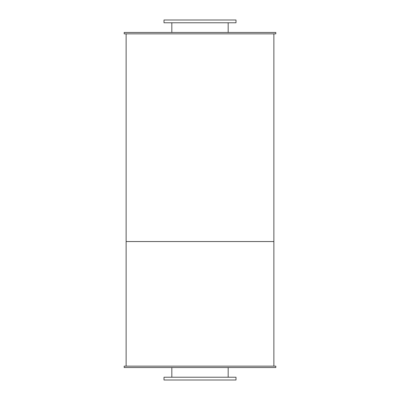 <?xml version="1.0" encoding="UTF-8"?>
<svg xmlns="http://www.w3.org/2000/svg" width="400" height="400" viewBox="0 0 400 400"><rect width="100%" height="100%" fill="white"/><g stroke="black" fill="none" stroke-linecap="round" stroke-linejoin="round"><path stroke-width="0.6" d="M228.175 22.77L228.175 32.46M164 22.77L236 22.77L236 20L164 20L164 22.77M228.175 367.54L228.175 377.23M164 380L236 380L236 377.23L164 377.23L164 380M124.19 33.845L275.81 33.845L275.81 32.46L124.19 32.46L124.19 33.845M124.19 367.54L275.81 367.54L275.81 366.155L124.19 366.155L124.19 367.54M126.13 33.845L126.13 241.54L273.87 241.54L273.87 366.155M273.87 33.845L273.87 241.54L126.13 241.54L126.13 366.155M171.825 22.77L171.825 32.46M171.825 367.54L171.825 377.23"/></g></svg>
